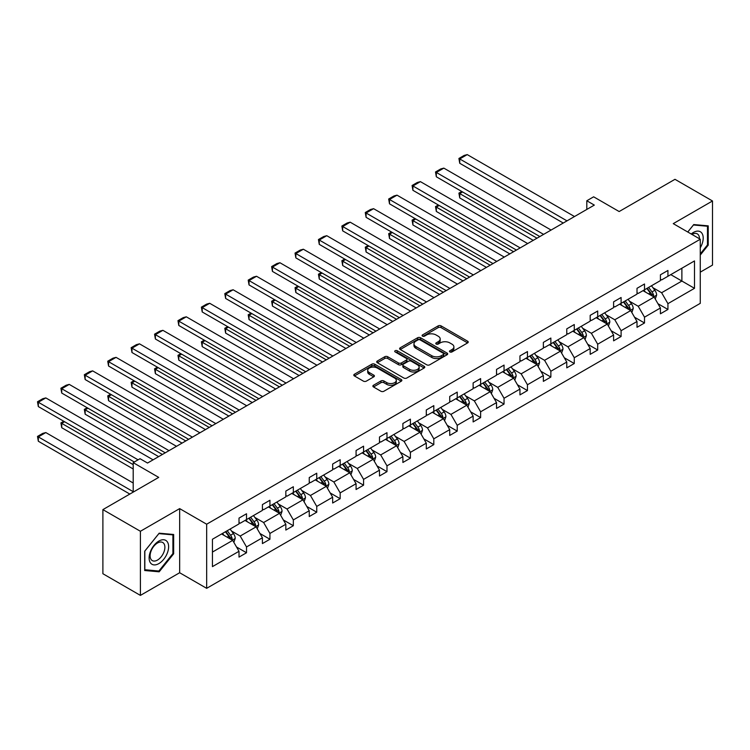 <?xml version="1.0" encoding="UTF-8"?>
<svg xmlns="http://www.w3.org/2000/svg" width="750" height="750" viewBox="0 0 750 750"><rect width="100%" height="100%" fill="white"/><g stroke="black" fill="none" stroke-linecap="round" stroke-linejoin="round"><path stroke-width="1.12" d="M449.906 351.938A1.463 0.844 0 0 0 451.969 351.938L467.625 342.909A2.081 1.2 0 0 0 468.234 342.056A2.081 1.2 0 0 0 467.625 341.203L441.103 325.894A2.081 1.2 0 0 0 438.159 325.894L422.512 334.931A1.463 0.844 0 0 0 422.081 335.531A1.463 0.844 0 0 0 422.512 336.122A1.463 0.844 0 0 0 424.575 336.122L426.6 334.95A6.666 3.853 0 0 1 436.022 334.95L438.234 336.225A6.666 3.853 0 0 1 440.184 338.953A6.666 3.853 0 0 1 438.234 341.672L436.209 342.844A1.463 0.844 0 0 0 435.778 343.434A1.463 0.844 0 0 0 436.209 344.034A1.463 0.844 0 0 0 438.272 344.034L440.297 342.863A6.666 3.853 0 0 1 449.728 342.863L451.931 344.137A6.666 3.853 0 0 1 453.891 346.856A6.666 3.853 0 0 1 451.931 349.584L449.906 350.747A1.463 0.844 0 0 0 449.484 351.347A1.463 0.844 0 0 0 449.906 351.938L449.906 350.747M700.266 272.156L712.5 265.097L712.5 200.981L674.981 179.316L619.153 211.547L593.644 196.819L586.809 200.766L586.809 209.428M140.409 595.397L179.653 572.737L179.653 508.612L140.409 531.272L140.409 595.397L102.891 573.731L102.891 509.616L158.719 477.384L133.2 462.647L133.2 492.112M140.409 531.272L102.891 509.616M373.491 385.256A2.081 1.2 0 0 0 372.881 386.109A2.081 1.2 0 0 0 373.491 386.962L380.934 391.256A2.081 1.2 0 0 0 383.878 391.256L401.259 381.216A2.081 1.2 0 0 0 401.869 380.372A2.081 1.2 0 0 0 401.259 379.519L374.747 364.209A2.081 1.2 0 0 0 371.794 364.209L354.413 374.25A2.081 1.2 0 0 0 353.803 375.094A2.081 1.2 0 0 0 354.413 375.947L363.403 381.131A2.081 1.2 0 0 0 366.347 381.131L373.781 376.837A2.081 1.2 0 0 0 374.4 375.994A2.081 1.2 0 0 0 373.781 375.141L369.328 372.562A5.569 3.216 0 0 1 367.697 370.294A5.569 3.216 0 0 1 371.137 367.322A5.569 3.216 0 0 1 377.213 368.016L394.669 378.094A5.569 3.216 0 0 1 396.3 380.372A5.569 3.216 0 0 1 392.859 383.344A5.569 3.216 0 0 1 386.784 382.641L383.878 380.963A2.081 1.2 0 0 0 380.934 380.963L373.491 385.256L373.491 386.962M133.2 462.647L140.034 458.709L147.534 463.041L594.319 205.097L586.809 200.766M179.653 508.612L206.662 524.212L700.266 239.231L700.266 303.356L206.662 588.328L206.662 524.212M712.5 200.981L673.256 223.641L700.266 239.231M426.741 364.809A2.081 1.2 0 0 0 429.694 364.809L447.075 354.769A2.081 1.2 0 0 0 447.684 353.916A2.081 1.2 0 0 0 447.075 353.072L420.553 337.762A2.081 1.2 0 0 0 417.609 337.762L400.228 347.794A2.081 1.2 0 0 0 399.619 348.647A2.081 1.2 0 0 0 400.228 349.5L426.741 364.809M395.728 352.256A1.463 0.844 0 0 1 397.209 352.462L397.209 350.728L424.163 366.291A2.081 1.2 0 0 1 424.772 367.144A2.081 1.2 0 0 1 424.163 367.997L406.781 378.028A2.081 1.2 0 0 1 403.837 378.028L377.325 362.719L384.759 358.463L384.759 356.728L377.325 361.022A2.081 1.2 0 0 0 376.706 361.875A2.081 1.2 0 0 0 377.325 362.719L377.325 361.022M384.759 358.463A2.081 1.2 0 0 1 387.703 358.463L387.703 356.728A2.081 1.2 0 0 0 384.759 356.728M387.703 356.728L398.456 362.934A2.081 1.2 0 0 0 401.409 362.934L406.341 360.084A2.081 1.2 0 0 0 406.95 359.231A2.081 1.2 0 0 0 406.341 358.387L395.147 351.919A1.463 0.844 0 0 1 394.716 351.328A1.463 0.844 0 0 1 395.616 350.55A1.463 0.844 0 0 1 397.209 350.728M212.447 539.25L239.006 523.913L239.006 518.1L246.516 513.769L246.516 519.581L262.416 510.394L262.416 504.591L269.925 500.259L269.925 506.062L285.834 496.875L285.834 491.072L293.334 486.741L293.334 492.544L309.244 483.356L309.244 477.553L316.744 473.222L316.744 479.025L332.653 469.847L332.653 464.034L340.162 459.703L340.162 465.506L356.072 456.328L356.072 450.516L363.572 446.184L363.572 451.997L379.481 442.809L379.481 437.006L386.981 432.675L386.981 438.478L402.891 429.291L402.891 423.488L410.4 419.156L410.4 424.959L426.3 415.772L426.3 409.969L433.809 405.637L433.809 411.441L449.719 402.262L449.719 396.45L457.219 392.119L457.219 397.922L473.128 388.744L473.128 382.941L480.628 378.6L480.628 384.413L496.537 375.225L496.537 369.422L504.047 365.091L504.047 370.894L519.956 361.706L519.956 355.903L527.456 351.572L527.456 357.375L543.366 348.188L543.366 342.384L550.866 338.053L550.866 343.856L566.775 334.678L566.775 328.866L574.275 324.534L574.275 330.347L590.184 321.159L590.184 315.356L597.694 311.016L597.694 316.828L613.603 307.641L613.603 301.837L621.103 297.506L621.103 303.309L637.013 294.122L637.013 288.319L644.513 283.988L644.513 289.791L660.422 280.603L660.422 274.8L667.931 270.469L667.931 276.272L694.491 260.934L694.491 288.319L667.931 303.656L667.931 309.459L660.422 313.791L660.422 307.987L644.513 317.175L644.513 322.978L637.013 327.309L637.013 321.506L621.103 330.694L621.103 336.497L613.603 340.828L613.603 335.025L597.694 344.203L597.694 350.016L590.184 354.347L590.184 348.534L574.275 357.722L574.275 363.525L566.775 367.856L566.775 362.053L550.866 371.241L550.866 377.044L543.366 381.375L543.366 375.572L527.456 384.759L527.456 390.562L519.956 394.894L519.956 389.091L504.047 398.269L504.047 404.081L496.537 408.412L496.537 402.609L480.628 411.788L480.628 417.6L473.128 421.931L473.128 416.119L457.219 425.306L457.219 431.109L449.719 435.441L449.719 429.637L433.809 438.825L433.809 444.628L426.3 448.959L426.3 443.156L410.4 452.344L410.4 458.147L402.891 462.478L402.891 456.675L386.981 465.853L386.981 471.666L379.481 475.997L379.481 470.194L363.572 479.372L363.572 485.175L356.072 489.516L356.072 483.703L340.162 492.891L340.162 498.694L332.653 503.025L332.653 497.222L316.744 506.409L316.744 512.212L309.244 516.544L309.244 510.741L293.334 519.928L293.334 525.731L285.834 530.062L285.834 524.259L269.925 533.438L269.925 539.25L262.416 543.581L262.416 537.769L246.516 546.956L246.516 552.759L239.006 557.1L239.006 551.287L212.447 566.625L212.447 539.25M245.006 520.444L256.116 526.856L240.206 536.044L231.525 531.028M240.206 536.044L246.516 546.956M256.116 526.856L262.416 537.769M239.006 522.525L240.206 523.219L246.516 519.581M268.425 506.925L279.525 513.337L263.625 522.525L254.934 517.509M263.625 522.525L269.925 533.438M279.525 513.337L285.834 524.259M262.416 509.006L263.625 509.7L269.925 506.062M291.834 493.406L302.944 499.819L287.034 509.006L278.344 503.991M287.034 509.006L293.334 519.928M302.944 499.819L309.244 510.741M285.834 495.487L287.034 496.181L293.334 492.544M315.244 479.897L326.353 486.309L310.444 495.487L301.762 490.472M310.444 495.487L316.744 506.409M326.353 486.309L332.653 497.222M309.244 481.969L310.444 482.663L316.744 479.025M338.663 466.378L349.762 472.791L333.853 481.969L325.172 476.962M333.853 481.969L340.162 492.891M349.762 472.791L356.072 483.703M332.653 468.459L333.853 469.153L340.162 465.506M362.072 452.859L373.181 459.272L357.272 468.459L348.581 463.444M357.272 468.459L363.572 479.372M373.181 459.272L379.481 470.194M356.072 454.941L357.272 455.634L363.572 451.997M385.481 439.341L396.591 445.753L380.681 454.941L371.991 449.925M380.681 454.941L386.981 465.853M396.591 445.753L402.891 456.675M379.481 441.422L380.681 442.116L386.981 438.478M408.891 425.822L420 432.234L404.091 441.422L395.409 436.406M404.091 441.422L410.4 452.344M420 432.234L426.3 443.156M402.891 427.903L404.091 428.597L410.4 424.959M432.309 412.312L443.409 418.725L427.5 427.903L418.819 422.887M427.5 427.903L433.809 438.825M443.409 418.725L449.719 429.637M426.3 414.394L427.5 415.078L433.809 411.441M455.719 398.794L466.828 405.206L450.919 414.394L442.228 409.378M450.919 414.394L457.219 425.306M466.828 405.206L473.128 416.119M449.719 400.875L450.919 401.569L457.219 397.922M479.128 385.275L490.237 391.688L474.328 400.875L465.637 395.859M474.328 400.875L480.628 411.788M490.237 391.688L496.537 402.609M473.128 387.356L474.328 388.05L480.628 384.413M502.547 371.756L513.647 378.169L497.737 387.356L489.056 382.341M497.737 387.356L504.047 398.269M513.647 378.169L519.956 389.091M496.537 373.837L497.737 374.531L504.047 370.894M525.956 358.247L537.056 364.65L521.156 373.837L512.466 368.822M521.156 373.837L527.456 384.759M537.056 364.65L543.366 375.572M519.956 360.319L521.156 361.012L527.456 357.375M549.366 344.728L560.475 351.141L544.566 360.319L535.875 355.303M544.566 360.319L550.866 371.241M560.475 351.141L566.775 362.053M543.366 346.809L544.566 347.494L550.866 343.856M572.775 331.209L583.884 337.622L567.975 346.809L559.294 341.794M567.975 346.809L574.275 357.722M583.884 337.622L590.184 348.534M566.775 333.291L567.975 333.984L574.275 330.347M596.194 317.691L607.294 324.103L591.384 333.291L582.703 328.275M591.384 333.291L597.694 344.203M607.294 324.103L613.603 335.025M590.184 319.772L591.384 320.466L597.694 316.828M619.603 304.172L630.712 310.584L614.803 319.772L606.112 314.756M614.803 319.772L621.103 330.694M630.712 310.584L637.013 321.506M613.603 306.253L614.803 306.947L621.103 303.309M643.013 290.663L654.122 297.075L638.212 306.253L629.522 301.238M638.212 306.253L644.513 317.175M654.122 297.075L660.422 307.987M637.013 292.734L638.212 293.428L644.513 289.791M670.781 274.631L681.881 281.044L661.622 292.734L652.941 287.719M661.622 292.734L667.931 303.656M694.491 288.319L681.881 281.044L681.881 268.219L694.491 260.934M179.653 572.737L206.662 588.328M660.422 279.225L661.622 279.919L667.931 276.272M212.447 552.066L232.706 540.375L221.597 533.962M232.706 540.375L239.006 551.287M657.947 303.703L667.931 309.459M634.538 317.213L644.513 322.978M611.119 330.731L621.103 336.497M587.709 344.25L597.694 350.016M564.3 357.769L574.275 363.525M540.891 371.288L550.866 377.044M517.472 384.797L527.456 390.562M494.062 398.316L504.047 404.081M470.653 411.834L480.628 417.6M447.244 425.353L457.219 431.109M423.825 438.863L433.809 444.628M400.416 452.381L410.4 458.147M377.006 465.9L386.981 471.666M353.588 479.419L363.572 485.175M330.178 492.937L340.162 498.694M306.769 506.447L316.744 512.212M283.359 519.966L293.334 525.731M259.941 533.484L269.925 539.25M236.531 547.003L246.516 552.759M700.266 255.056L708.225 245.166L708.225 225.853L693.741 224.559L687.75 232.012M173.653 553.8L173.653 534.487L159.169 533.194L144.684 551.213L144.684 570.516L159.169 571.809L173.653 553.8L172.903 553.359M450.487 352.144L451.931 351.319A6.666 3.853 0 0 0 453.891 348.591L453.891 346.856M440.184 338.953L440.184 340.688A6.666 3.853 0 0 1 438.234 343.406L436.791 344.241M467.597 342.919L441.103 327.628A2.081 1.2 0 0 0 438.159 327.628L423.094 336.328M447.047 354.788L420.553 339.497A2.081 1.2 0 0 0 417.609 339.497L400.256 349.509M443.391 354.516A1.463 0.844 0 0 0 443.812 353.916A1.463 0.844 0 0 0 443.391 353.325L420.113 339.891A1.463 0.844 0 0 0 418.05 339.891L415.912 341.119A6.666 3.853 0 0 0 413.962 343.837A6.666 3.853 0 0 0 415.912 346.566L431.822 355.744A6.666 3.853 0 0 0 441.253 355.744L443.391 354.516L443.391 356.25A1.463 0.844 0 0 0 443.812 355.65L443.812 353.916M413.962 343.837L413.962 345.572A6.666 3.853 0 0 0 415.912 348.3L415.912 346.566M443.391 356.25L441.253 357.478A6.666 3.853 0 0 1 431.822 357.478L415.912 348.3M387.703 358.463L398.456 364.669A2.081 1.2 0 0 0 401.409 364.669L406.341 361.819A2.081 1.2 0 0 0 406.95 360.966L406.95 359.231M397.209 352.462L424.134 368.016M409.622 369.375A5.569 3.216 0 0 0 415.688 370.078A5.569 3.216 0 0 0 419.128 367.106A5.569 3.216 0 0 0 417.497 364.828L411.347 361.275A2.081 1.2 0 0 0 408.403 361.275L403.472 364.125A2.081 1.2 0 0 0 402.863 364.978A2.081 1.2 0 0 0 403.472 365.822L409.622 369.375L409.622 371.109A5.569 3.216 0 0 0 415.688 371.803A5.569 3.216 0 0 0 419.128 368.831L419.128 367.106M402.863 364.978L402.863 366.713A2.081 1.2 0 0 0 403.472 367.556L403.472 365.822M409.622 371.109L403.472 367.556M396.3 380.372L396.3 382.106A5.569 3.216 0 0 1 392.859 385.078A5.569 3.216 0 0 1 386.784 384.375L383.878 382.697A2.081 1.2 0 0 0 380.934 382.697L373.519 386.981M367.697 370.294L367.697 372.028A5.569 3.216 0 0 0 369.328 374.297L369.328 372.562M373.753 376.856L369.328 374.297M401.259 379.519L401.259 381.216L374.747 365.944A2.081 1.2 0 0 0 371.794 365.944L354.441 375.966M707.475 244.734L708.225 245.166M157.641 570.928L159.169 571.809M655.256 299.044L656.644 295.059A5.625 3.244 -120 0 0 654.844 290.269L651.478 285.769M645.431 292.059L643.969 290.109M536.981 238.191L459.741 193.594L459.741 197.934L533.231 240.356M653.288 296.588L653.606 295.303A5.625 3.244 -120 0 0 651.994 291.919L648.628 287.419M647.212 288.234L650.925 293.184A2.869 1.65 60 0 1 651.441 294.056L653.606 295.303M646.828 288.459L650.194 292.959A5.625 3.244 60 0 1 651.591 295.613M462.591 191.953L459.741 193.594L458.916 193.125L461.766 191.475M459.741 197.934L458.916 193.125M567 220.866L459.741 158.944L459.741 163.275L563.25 223.031M574.5 216.534L467.241 154.603L459.741 158.944L458.916 158.466L464.166 155.428L467.241 154.603M459.741 163.275L458.916 158.466M631.847 312.562L633.225 308.578A5.625 3.244 -120 0 0 631.434 303.788L628.069 299.288M622.022 305.569L620.559 303.619M513.572 251.709L436.331 207.112L436.331 211.444L509.822 253.875M629.878 310.106L630.197 308.812A5.625 3.244 -120 0 0 628.584 305.438L625.209 300.938M623.803 301.753L627.516 306.703A2.869 1.65 60 0 1 628.031 307.566L630.197 308.812M623.409 301.978L626.784 306.478A5.625 3.244 60 0 1 628.181 309.131M439.181 205.472L436.331 207.112L435.506 206.634L438.356 204.994M436.331 211.444L435.506 206.634M608.438 326.081L609.816 322.097A5.625 3.244 -120 0 0 608.025 317.306L604.65 312.806M598.612 319.088L597.15 317.137M490.163 265.228L412.913 220.631L412.913 224.963L486.413 267.394M606.469 323.625L606.778 322.331A5.625 3.244 -120 0 0 605.175 318.947L601.8 314.456M600.394 315.262L604.097 320.212A2.869 1.65 60 0 1 604.622 321.084L606.778 322.331M600 315.497L603.366 319.988A5.625 3.244 60 0 1 604.772 322.65M415.772 218.981L412.913 220.631L412.087 220.153L414.947 218.513M412.913 224.963L412.087 220.153M543.591 234.384L436.331 172.453L436.331 176.784L539.841 236.55M551.091 230.053L443.831 168.122L436.331 172.453L435.506 171.975L440.756 168.947L443.831 168.122M436.331 176.784L435.506 171.975M520.172 247.903L412.913 185.972L412.913 190.303L516.422 250.069M527.681 243.562L420.422 181.641L412.913 185.972L412.087 185.494L417.347 182.466L420.422 181.641M412.913 190.303L412.087 185.494M700.266 247.8A13.8 7.969 120 0 0 701.887 244.453A13.8 7.969 120 0 0 701.278 232.463A13.8 7.969 120 0 0 691.219 234.009M699.459 238.763A10.444 6.028 120 0 0 697.294 233.859A10.444 6.028 120 0 0 691.969 234.441M687.778 232.022L693.441 224.991L707.475 226.237L707.475 244.95L700.266 253.912M706.547 225.703L707.475 226.237M167.316 553.088A13.8 7.969 120 0 0 163.744 539.756A13.8 7.969 120 0 0 150.422 551.578A13.8 7.969 120 0 0 153.994 564.9A13.8 7.969 120 0 0 167.316 553.088M163.894 552.112A10.444 6.028 120 0 0 162.722 542.494A10.444 6.028 120 0 0 151.106 550.969A10.444 6.028 120 0 0 152.278 560.588A10.444 6.028 120 0 0 163.894 552.112M144.834 569.784L144.834 551.072L158.869 533.616L172.903 534.872L172.903 553.584L158.869 571.041L144.684 569.7M171.966 534.338L172.903 534.872M585.028 339.6L586.406 335.606A5.625 3.244 -120 0 0 584.606 330.825L581.241 326.325M575.194 332.606L573.741 330.656M466.753 278.747L389.503 234.15L389.503 238.481L462.994 280.912M583.05 337.144L583.369 335.85A5.625 3.244 -120 0 0 581.756 332.466L578.391 327.966M576.984 328.781L580.688 333.731A2.869 1.65 60 0 1 581.213 334.603L583.369 335.85M576.591 329.006L579.956 333.506A5.625 3.244 60 0 1 581.362 336.159M392.353 232.5L389.503 234.15L388.678 233.672L391.528 232.022M389.503 238.481L388.678 233.672M496.762 261.412L389.503 199.491L389.503 203.822L493.012 263.578M504.272 257.081L397.013 195.159L389.503 199.491L388.678 199.012L393.928 195.984L397.013 195.159M389.503 203.822L388.678 199.012M561.609 353.109L562.997 349.125A5.625 3.244 -120 0 0 561.197 344.334L557.831 339.844M551.784 346.125L550.322 344.175M443.334 292.266L366.094 247.669L366.094 252L439.584 294.431M559.641 350.663L559.959 349.369A5.625 3.244 -120 0 0 558.347 345.984L554.981 341.484M553.566 342.3L557.278 347.25A2.869 1.65 60 0 1 557.794 348.122L559.959 349.369M553.172 342.525L556.547 347.025A5.625 3.244 60 0 1 557.944 349.678M368.944 246.019L366.094 247.669L365.269 247.191L368.119 245.541M366.094 252L365.269 247.191M473.353 274.931L366.094 213.009L366.094 217.341L469.603 277.097M480.853 270.6L373.594 208.678L366.094 213.009L365.269 212.531L370.519 209.494L373.594 208.678M366.094 217.341L365.269 212.531M538.2 366.628L539.578 362.644A5.625 3.244 -120 0 0 537.788 357.853L534.412 353.353M528.375 359.644L526.912 357.694M419.925 305.775L342.684 261.178L342.684 265.519L416.175 307.941M536.231 364.172L536.541 362.887A5.625 3.244 -120 0 0 534.938 359.503L531.562 355.003M530.156 355.819L533.869 360.769A2.869 1.65 60 0 1 534.384 361.641L536.541 362.887M529.763 356.044L533.137 360.544A5.625 3.244 60 0 1 534.534 363.197M345.534 259.537L342.684 261.178L341.859 260.709L344.709 259.059M342.684 265.519L341.859 260.709M449.944 288.45L342.684 226.519L342.684 230.859L446.184 290.616M457.444 284.119L350.184 222.188L342.684 226.519L341.859 226.05L347.109 223.012L350.184 222.188M342.684 230.859L341.859 226.05M514.791 380.147L516.169 376.163A5.625 3.244 -120 0 0 514.378 371.372L511.003 366.872M504.966 373.153L503.503 371.203M396.516 319.294L319.266 274.697L319.266 279.028L392.756 321.459M512.822 377.691L513.131 376.397A5.625 3.244 -120 0 0 511.519 373.022L508.153 368.522M506.747 369.337L510.45 374.288A2.869 1.65 60 0 1 510.975 375.15L513.131 376.397M506.353 369.562L509.719 374.053A5.625 3.244 60 0 1 511.125 376.716M322.125 273.056L319.266 274.697L318.441 274.219L321.3 272.578M319.266 279.028L318.441 274.219M426.525 301.969L319.266 240.038L319.266 244.369L422.775 304.134M434.034 297.638L326.775 235.706L319.266 240.038L318.441 239.559L323.7 236.531L326.775 235.706M319.266 244.369L318.441 239.559M491.381 393.666L492.759 389.681A5.625 3.244 -120 0 0 490.959 384.891L487.594 380.391M481.547 386.672L480.084 384.722M373.097 332.812L295.856 288.216L295.856 292.547L369.347 334.978M489.403 391.209L489.722 389.916A5.625 3.244 -120 0 0 488.109 386.531L484.744 382.041M483.328 382.847L487.041 387.797A2.869 1.65 60 0 1 487.566 388.669L489.722 389.916M482.944 383.072L486.309 387.572A5.625 3.244 60 0 1 487.716 390.234M298.706 286.566L295.856 288.216L295.031 287.738L297.881 286.097M295.856 292.547L295.031 287.738M403.116 315.478L295.856 253.556L295.856 257.887L399.366 317.653M410.625 311.147L303.356 249.225L295.856 253.556L295.031 253.078L300.281 250.05L303.356 249.225M295.856 257.887L295.031 253.078M467.963 407.184L469.341 403.191A5.625 3.244 -120 0 0 467.55 398.409L464.184 393.909M458.137 400.191L456.675 398.241M349.688 346.331L272.447 301.734L272.447 306.066L345.938 348.497M465.994 404.728L466.312 403.434A5.625 3.244 -120 0 0 464.7 400.05L461.325 395.55M459.919 396.366L463.631 401.316A2.869 1.65 60 0 1 464.147 402.188L466.312 403.434M459.525 396.591L462.9 401.091A5.625 3.244 60 0 1 464.297 403.744M275.297 300.084L272.447 301.734L271.622 301.256L274.472 299.606M272.447 306.066L271.622 301.256M379.706 328.997L272.447 267.075L272.447 271.406L375.956 331.163M387.206 324.666L279.947 262.744L272.447 267.075L271.622 266.597L276.872 263.569L279.947 262.744M272.447 271.406L271.622 266.597M444.553 420.694L445.931 416.709A5.625 3.244 -120 0 0 444.141 411.919L440.766 407.428M434.728 413.709L433.266 411.759M326.278 359.85L249.037 315.253L249.037 319.584L322.528 362.016M442.584 418.238L442.894 416.953A5.625 3.244 -120 0 0 441.291 413.569L437.916 409.069M436.509 409.884L440.212 414.834A2.869 1.65 60 0 1 440.738 415.706L442.894 416.953M436.116 410.109L439.481 414.609A5.625 3.244 60 0 1 440.887 417.262M251.888 313.603L249.037 315.253L248.203 314.775L251.062 313.125M249.037 319.584L248.203 314.775M356.297 342.516L249.037 280.594L249.037 284.925L352.538 344.681M363.797 338.184L256.537 276.262L249.037 280.594L248.203 280.116L253.463 277.078L256.537 276.262M249.037 284.925L248.203 280.116M421.144 434.213L422.522 430.228A5.625 3.244 -120 0 0 420.722 425.438L417.356 420.938M411.309 427.219L409.856 425.269M302.869 373.359L225.619 328.762L225.619 333.094L299.109 375.525M419.166 431.756L419.484 430.472A5.625 3.244 -120 0 0 417.872 427.087L414.506 422.587M413.1 423.403L416.803 428.353A2.869 1.65 60 0 1 417.328 429.225L419.484 430.472M412.706 423.628L416.072 428.128A5.625 3.244 60 0 1 417.478 430.781M228.469 327.122L225.619 328.762L224.794 328.294L227.644 326.644M225.619 333.094L224.794 328.294M332.878 356.034L225.619 294.103L225.619 298.444L329.128 358.2M340.387 351.703L233.128 289.772L225.619 294.103L224.794 293.634L230.044 290.597L233.128 289.772M225.619 298.444L224.794 293.634M397.725 447.731L399.113 443.747A5.625 3.244 -120 0 0 397.312 438.956L393.947 434.456M387.9 440.738L386.438 438.788M279.45 386.878L202.209 342.281L202.209 346.613L275.7 389.044M395.756 445.275L396.075 443.981A5.625 3.244 -120 0 0 394.462 440.606L391.097 436.106M389.681 436.922L393.394 441.872A2.869 1.65 60 0 1 393.909 442.734L396.075 443.981M389.297 437.147L392.662 441.637A5.625 3.244 60 0 1 394.059 444.3M205.059 340.641L202.209 342.281L201.384 341.803L204.234 340.162M202.209 346.613L201.384 341.803M309.469 369.553L202.209 307.622L202.209 311.953L305.719 371.719M316.969 365.222L209.709 303.291L202.209 307.622L201.384 307.144L206.634 304.116L209.709 303.291M202.209 311.953L201.384 307.144M374.316 461.25L375.694 457.266A5.625 3.244 -120 0 0 373.903 452.475L370.538 447.975M364.491 454.256L363.028 452.306M256.041 400.397L178.8 355.8L178.8 360.131L252.291 402.562M372.347 458.794L372.656 457.5A5.625 3.244 -120 0 0 371.053 454.116L367.678 449.625M366.272 450.431L369.984 455.381A2.869 1.65 60 0 1 370.5 456.253L372.656 457.5M365.878 450.656L369.253 455.156A5.625 3.244 60 0 1 370.65 457.809M181.65 354.15L178.8 355.8L177.975 355.322L180.825 353.672M178.8 360.131L177.975 355.322M286.059 383.062L178.8 321.141L178.8 325.472L282.309 385.228M293.559 378.731L186.3 316.809L178.8 321.141L177.975 320.663L183.225 317.634L186.3 316.809M178.8 325.472L177.975 320.663M350.906 474.769L352.284 470.775A5.625 3.244 -120 0 0 350.494 465.984L347.119 461.494M341.081 467.775L339.619 465.825M232.631 413.916L155.381 369.319L155.381 373.65L228.881 416.081M348.938 472.312L349.247 471.019A5.625 3.244 -120 0 0 347.634 467.634L344.269 463.134M342.863 463.95L346.566 468.9A2.869 1.65 60 0 1 347.091 469.772L349.247 471.019M342.469 464.175L345.834 468.675A5.625 3.244 60 0 1 347.241 471.328M158.241 367.669L155.381 369.319L154.556 368.841L157.416 367.191M155.381 373.65L154.556 368.841M262.641 396.581L155.381 334.659L155.381 338.991L258.891 398.747M270.15 392.25L162.891 330.328L155.381 334.659L154.556 334.181L159.816 331.144L162.891 330.328M155.381 338.991L154.556 334.181M327.497 488.278L328.875 484.294A5.625 3.244 -120 0 0 327.075 479.503L323.709 475.012M317.662 481.294L316.209 479.344M209.213 427.425L131.972 382.838L131.972 387.169L205.463 429.6M325.519 485.822L325.837 484.538A5.625 3.244 -120 0 0 324.225 481.153L320.859 476.653M319.453 477.469L323.156 482.419A2.869 1.65 60 0 1 323.681 483.291L325.837 484.538M319.059 477.694L322.425 482.194A5.625 3.244 60 0 1 323.831 484.847M134.822 381.188L131.972 382.838L131.147 382.359L133.997 380.709M131.972 387.169L131.147 382.359M239.231 410.1L131.972 348.178L131.972 352.509L235.481 412.266M246.741 405.769L139.481 343.837L131.972 348.178L131.147 347.7L136.397 344.662L139.481 343.837M131.972 352.509L131.147 347.7M304.078 501.797L305.466 497.812A5.625 3.244 -120 0 0 303.666 493.022L300.3 488.522M294.253 494.803L292.791 492.853M185.803 440.944L108.562 396.347L108.562 400.678L182.053 443.109M302.109 499.341L302.428 498.047A5.625 3.244 -120 0 0 300.816 494.672L297.45 490.172M296.034 490.988L299.747 495.938A2.869 1.65 60 0 1 300.262 496.809L302.428 498.047M295.641 491.213L299.016 495.712A5.625 3.244 60 0 1 300.413 498.366M111.413 394.706L108.562 396.347L107.737 395.869L110.587 394.228M108.562 400.678L107.737 395.869M215.822 423.619L108.562 361.688L108.562 366.019L212.072 425.784M223.322 419.288L116.062 357.356L108.562 361.688L107.737 361.219L112.987 358.181L116.062 357.356M108.562 366.019L107.737 361.219M280.669 515.316L282.047 511.331A5.625 3.244 -120 0 0 280.256 506.541L276.881 502.041M270.844 508.322L269.381 506.372M162.394 454.462L85.153 409.866L85.153 414.197L158.644 456.628M278.7 512.859L279.009 511.566A5.625 3.244 -120 0 0 277.406 508.181L274.031 503.691M272.625 504.497L276.337 509.447A2.869 1.65 60 0 1 276.853 510.319L279.009 511.566M272.231 504.731L275.606 509.222A5.625 3.244 60 0 1 277.003 511.884M88.003 408.216L85.153 409.866L84.328 409.387L87.178 407.747M85.153 414.197L84.328 409.387M192.413 437.137L85.153 375.206L85.153 379.537L188.653 439.303M199.913 432.797L92.653 370.875L85.153 375.206L84.328 374.728L89.578 371.7L92.653 370.875M85.153 379.537L84.328 374.728M257.259 528.834L258.637 524.841A5.625 3.244 -120 0 0 256.847 520.059L253.472 515.559M247.434 521.841L245.972 519.891M133.2 464.644L61.734 423.384L61.734 427.716L133.2 468.975M255.291 526.378L255.6 525.084A5.625 3.244 -120 0 0 253.988 521.7L250.622 517.2M249.216 518.016L252.919 522.966A2.869 1.65 60 0 1 253.444 523.837L255.6 525.084M248.822 518.241L252.188 522.741A5.625 3.244 60 0 1 253.594 525.394M64.594 421.734L61.734 423.384L60.909 422.906L63.759 421.256M61.734 427.716L60.909 422.906M168.994 450.647L61.734 388.725L61.734 393.056L165.244 452.812M176.503 446.316L69.244 384.394L61.734 388.725L60.909 388.247L66.169 385.219L69.244 384.394M61.734 393.056L60.909 388.247M233.85 542.344L235.228 538.359A5.625 3.244 -120 0 0 233.428 533.569L230.062 529.078M133.2 491.681L38.325 436.903L45.825 432.572L133.2 483.009M224.016 535.359L222.553 533.409M38.325 441.234L37.5 436.425L38.325 436.903L38.325 441.234L129.825 494.062M231.872 539.897L232.191 538.603A5.625 3.244 -120 0 0 230.578 535.219L227.213 530.719M225.797 531.534L229.509 536.484A2.869 1.65 60 0 1 230.025 537.356L232.191 538.603M225.412 531.759L228.778 536.259A5.625 3.244 60 0 1 230.175 538.913M37.5 436.425L42.75 433.387L45.825 432.572M138.084 459.834L38.325 402.244L38.325 406.575L134.325 462M153.084 459.834L45.825 397.913L38.325 402.244L37.5 401.766L42.75 398.728L45.825 397.913M38.325 406.575L37.5 401.766M451.931 351.319L451.931 349.584M436.209 344.034L436.209 342.844M438.234 343.406L438.234 341.672M422.512 336.122L422.512 334.931M438.159 327.628L438.159 325.894M441.103 327.628L441.103 325.894M467.625 342.909L467.625 341.203M400.228 349.5L400.228 347.794M417.609 339.497L417.609 337.762M420.553 339.497L420.553 337.762M447.075 354.769L447.075 353.072M431.822 357.478L431.822 355.744M441.253 357.478L441.253 355.744M398.456 364.669L398.456 362.934M401.409 364.669L401.409 362.934M406.341 361.819L406.341 360.084M424.163 367.997L424.163 366.291M380.934 382.697L380.934 380.963M383.878 382.697L383.878 380.963M386.784 384.375L386.784 382.641M373.781 376.837L373.781 375.141M354.413 375.947L354.413 374.25M371.794 365.944L371.794 364.209M374.747 365.944L374.747 364.209M653.719 296.841L656.606 295.172M651.994 291.919L654.844 290.269M648.591 293.878L650.194 292.959M630.3 310.35L633.188 308.681M628.584 305.438L631.434 303.788M625.181 307.397L626.784 306.478M606.891 323.869L609.778 322.2M605.175 318.947L608.025 317.306M601.772 320.916L603.366 319.988M583.481 337.387L586.369 335.719M581.756 332.466L584.606 330.825M578.362 334.434L579.956 333.506M560.062 350.906L562.959 349.237M558.347 345.984L561.197 344.334M554.944 347.944L556.547 347.025M536.653 364.425L539.541 362.756M534.938 359.503L537.788 357.853M531.534 361.462L533.137 360.544M513.244 377.934L516.131 376.266M511.519 373.022L514.378 371.372M508.125 374.981L509.719 374.053M489.834 391.453L492.722 389.784M488.109 386.531L490.959 384.891M484.706 388.5L486.309 387.572M466.416 404.972L469.312 403.303M464.7 400.05L467.55 398.409M461.297 402.019L462.9 401.091M443.006 418.491L445.894 416.822M441.291 413.569L444.141 411.919M437.887 415.528L439.481 414.609M419.597 432L422.484 430.341M417.872 427.087L420.722 425.438M414.478 429.047L416.072 428.128M396.188 445.519L399.075 443.85M394.462 440.606L397.312 438.956M391.059 442.566L392.662 441.637M372.769 459.037L375.656 457.369M371.053 454.116L373.903 452.475M367.65 456.084L369.253 455.156M349.359 472.556L352.247 470.887M347.634 467.634L350.494 465.984M344.241 469.594L345.834 468.675M325.95 486.075L328.837 484.406M324.225 481.153L327.075 479.503M320.831 483.113L322.425 482.194M302.531 499.584L305.428 497.925M300.816 494.672L303.666 493.022M297.413 496.631L299.016 495.712M279.122 513.103L282.009 511.434M277.406 508.181L280.256 506.541M274.003 510.15L275.606 509.222M255.712 526.622L258.6 524.953M253.988 521.7L256.847 520.059M250.594 523.669L252.188 522.741M232.303 540.141L235.191 538.472M230.578 535.219L233.428 533.569M227.175 537.178L228.778 536.259"/></g></svg>
